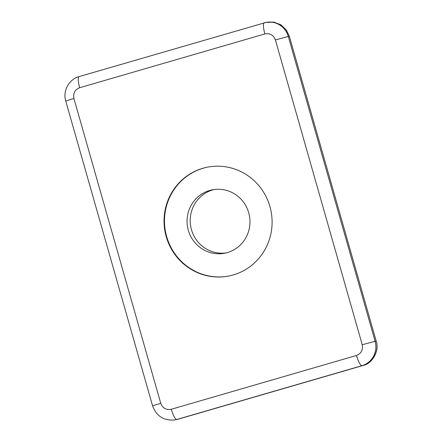 <?xml version="1.0" encoding="UTF-8"?>
<svg xmlns="http://www.w3.org/2000/svg" width="442" height="442" viewBox="0 0 442 442"><rect width="100%" height="100%" fill="white"/><g stroke="black" fill="none" stroke-linecap="round" stroke-linejoin="round"><path stroke-width="0.66" d="M225.989 252.935A32.294 31.426 79.5 0 1 191.469 229.702A32.294 31.426 79.5 0 1 214.182 189.519M248.708 212.751A32.294 31.426 79.5 0 1 224.431 253.266A32.294 31.426 79.5 0 1 188.331 230.288A32.294 31.426 79.5 0 1 212.608 189.773A32.294 31.426 79.5 0 1 248.708 212.751M208.143 167.026A55.471 53.985 -100.5 0 0 166.662 236.581A55.471 53.985 -100.5 0 0 228.448 276.095M269.924 206.541A55.471 53.985 79.5 0 1 228.227 276.134A55.471 53.985 79.5 0 1 166.214 236.663A55.471 53.985 79.5 0 1 207.917 167.065A55.471 53.985 79.5 0 1 269.924 206.541M175.629 419.784L177.85 419.287A19.813 19.282 -100.5 0 0 177.894 419.27L363.092 365.479A19.813 19.282 -100.5 0 0 363.136 365.462C372.534 363.644 379.7 350.279 376.197 341.097A19.813 19.282 -100.5 0 0 376.181 341.047L289.361 36.266A19.813 19.282 -100.5 0 0 289.35 36.222L286.3 29.918L280.83 24.774L273.836 22.1L266.852 22.238M79.146 76.593A11.094 2.541 73.8 0 0 79.09 76.604A11.094 2.541 73.8 0 0 79.676 87.726L264.874 33.929A11.094 2.541 -106.2 0 1 264.288 22.807A11.094 2.541 -106.2 0 1 264.344 22.796A19.813 19.282 79.5 0 1 266.145 22.371L274.079 22.183L280.935 24.929L286.305 30.028L289.35 36.222M376.197 341.097C379.584 350.279 372.424 363.644 363.136 365.462M177.85 419.287L175.015 419.9A19.813 19.282 79.5 0 0 176.817 419.475L362.015 365.678A11.094 2.541 -106.2 0 1 356.467 355.478L171.269 409.27A11.094 2.541 73.8 0 0 176.817 419.475L177.894 419.27M289.361 36.266L288.289 36.465L375.109 341.246A19.813 19.282 79.5 0 1 362.015 365.678L363.092 365.479M376.181 341.047L362.23 344.727L275.41 39.946C273.454 35.029 269.946 33.023 264.874 33.929M65.753 101.047L152.573 405.828L160.733 403.259L73.913 98.472L65.753 101.047C62.609 91.002 68.941 79.278 79.09 76.604L266.145 22.371A19.813 19.282 79.5 0 1 288.289 36.465L275.41 39.946M79.676 87.726C74.902 89.682 72.98 93.262 73.913 98.472M160.733 403.259C162.684 408.17 166.198 410.176 171.269 409.27M356.467 355.478C361.241 353.523 363.158 349.942 362.23 344.727M152.573 405.828C156.485 416.298 163.965 420.988 175.015 419.9"/></g></svg>
